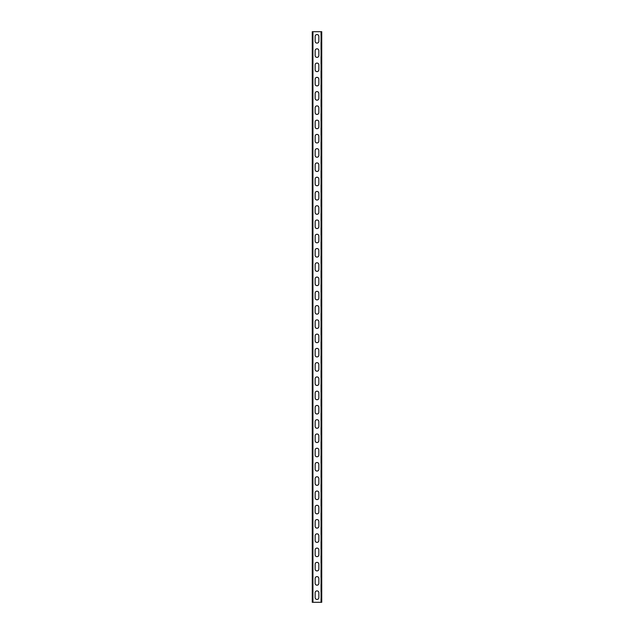 <?xml version="1.0" encoding="UTF-8"?>
<svg xmlns="http://www.w3.org/2000/svg" width="634" height="634" viewBox="0 0 634 634"><rect width="100%" height="100%" fill="white"/><g stroke="black" fill="none" stroke-linecap="round" stroke-linejoin="round"><path stroke-width="0.95" d="M312.348 31.7L321.739 31.7L321.739 602.3L312.348 602.3M318.854 592.742L318.854 597.593A1.854 1.854 0 0 1 317 599.447A1.854 1.854 0 0 1 315.146 597.593L315.146 592.742A1.854 1.854 0 0 1 317 590.888A1.854 1.854 0 0 1 318.854 592.742A1.854 1.854 0 0 0 317 590.888A1.854 1.854 0 0 0 315.146 592.742M318.854 578.477L318.854 583.328A1.854 1.854 0 0 1 317 585.182A1.854 1.854 0 0 1 315.146 583.328L315.146 578.477A1.854 1.854 0 0 1 317 576.623A1.854 1.854 0 0 1 318.854 578.477A1.854 1.854 0 0 0 317 576.623A1.854 1.854 0 0 0 315.146 578.477M318.854 564.212L318.854 569.063A1.854 1.854 0 0 1 317 570.917A1.854 1.854 0 0 1 315.146 569.063L315.146 564.212A1.854 1.854 0 0 1 317 562.358A1.854 1.854 0 0 1 318.854 564.212A1.854 1.854 0 0 0 317 562.358A1.854 1.854 0 0 0 315.146 564.212M318.854 549.947L318.854 554.798A1.854 1.854 0 0 1 317 556.652A1.854 1.854 0 0 1 315.146 554.798L315.146 549.947A1.854 1.854 0 0 1 317 548.093A1.854 1.854 0 0 1 318.854 549.947A1.854 1.854 0 0 0 317 548.093A1.854 1.854 0 0 0 315.146 549.947M318.854 535.682L318.854 540.533A1.854 1.854 0 0 1 317 542.387A1.854 1.854 0 0 1 315.146 540.533L315.146 535.682A1.854 1.854 0 0 1 317 533.828A1.854 1.854 0 0 1 318.854 535.682A1.854 1.854 0 0 0 317 533.828A1.854 1.854 0 0 0 315.146 535.682M318.854 521.417L318.854 526.268A1.854 1.854 0 0 1 317 528.122A1.854 1.854 0 0 1 315.146 526.268L315.146 521.417A1.854 1.854 0 0 1 317 519.563A1.854 1.854 0 0 1 318.854 521.417A1.854 1.854 0 0 0 317 519.563A1.854 1.854 0 0 0 315.146 521.417M318.854 507.152L318.854 512.003A1.854 1.854 0 0 1 317 513.857A1.854 1.854 0 0 1 315.146 512.003L315.146 507.152A1.854 1.854 0 0 1 317 505.298A1.854 1.854 0 0 1 318.854 507.152A1.854 1.854 0 0 0 317 505.298A1.854 1.854 0 0 0 315.146 507.152M318.854 492.887L318.854 497.738A1.854 1.854 0 0 1 317 499.592A1.854 1.854 0 0 1 315.146 497.738L315.146 492.887A1.854 1.854 0 0 1 317 491.033A1.854 1.854 0 0 1 318.854 492.887A1.854 1.854 0 0 0 317 491.033A1.854 1.854 0 0 0 315.146 492.887M318.854 478.622L318.854 483.473A1.854 1.854 0 0 1 317 485.327A1.854 1.854 0 0 1 315.146 483.473L315.146 478.622A1.854 1.854 0 0 1 317 476.768A1.854 1.854 0 0 1 318.854 478.622A1.854 1.854 0 0 0 317 476.768A1.854 1.854 0 0 0 315.146 478.622M318.854 464.357L318.854 469.208A1.854 1.854 0 0 1 317 471.062A1.854 1.854 0 0 1 315.146 469.208L315.146 464.357A1.854 1.854 0 0 1 317 462.503A1.854 1.854 0 0 1 318.854 464.357A1.854 1.854 0 0 0 317 462.503A1.854 1.854 0 0 0 315.146 464.357M318.854 450.092L318.854 454.943A1.854 1.854 0 0 1 317 456.797A1.854 1.854 0 0 1 315.146 454.943L315.146 450.092A1.854 1.854 0 0 1 317 448.238A1.854 1.854 0 0 1 318.854 450.092A1.854 1.854 0 0 0 317 448.238A1.854 1.854 0 0 0 315.146 450.092M318.854 435.827L318.854 440.678A1.854 1.854 0 0 1 317 442.532A1.854 1.854 0 0 1 315.146 440.678L315.146 435.827A1.854 1.854 0 0 1 317 433.973A1.854 1.854 0 0 1 318.854 435.827A1.854 1.854 0 0 0 317 433.973A1.854 1.854 0 0 0 315.146 435.827M318.854 421.562L318.854 426.413A1.854 1.854 0 0 1 317 428.267A1.854 1.854 0 0 1 315.146 426.413L315.146 421.562A1.854 1.854 0 0 1 317 419.708A1.854 1.854 0 0 1 318.854 421.562A1.854 1.854 0 0 0 317 419.708A1.854 1.854 0 0 0 315.146 421.562M318.854 407.297L318.854 412.148A1.854 1.854 0 0 1 317 414.002A1.854 1.854 0 0 1 315.146 412.148L315.146 407.297A1.854 1.854 0 0 1 317 405.443A1.854 1.854 0 0 1 318.854 407.297A1.854 1.854 0 0 0 317 405.443A1.854 1.854 0 0 0 315.146 407.297M318.854 393.032L318.854 397.883A1.854 1.854 0 0 1 317 399.737A1.854 1.854 0 0 1 315.146 397.883L315.146 393.032A1.854 1.854 0 0 1 317 391.178A1.854 1.854 0 0 1 318.854 393.032A1.854 1.854 0 0 0 317 391.178A1.854 1.854 0 0 0 315.146 393.032M318.854 378.767L318.854 383.618A1.854 1.854 0 0 1 317 385.472A1.854 1.854 0 0 1 315.146 383.618L315.146 378.767A1.854 1.854 0 0 1 317 376.913A1.854 1.854 0 0 1 318.854 378.767A1.854 1.854 0 0 0 317 376.913A1.854 1.854 0 0 0 315.146 378.767M318.854 364.502L318.854 369.353A1.854 1.854 0 0 1 317 371.207A1.854 1.854 0 0 1 315.146 369.353L315.146 364.502A1.854 1.854 0 0 1 317 362.648A1.854 1.854 0 0 1 318.854 364.502A1.854 1.854 0 0 0 317 362.648A1.854 1.854 0 0 0 315.146 364.502M318.854 350.237L318.854 355.088A1.854 1.854 0 0 1 317 356.942A1.854 1.854 0 0 1 315.146 355.088L315.146 350.237A1.854 1.854 0 0 1 317 348.383A1.854 1.854 0 0 1 318.854 350.237A1.854 1.854 0 0 0 317 348.383A1.854 1.854 0 0 0 315.146 350.237M318.854 335.972L318.854 340.823A1.854 1.854 0 0 1 317 342.677A1.854 1.854 0 0 1 315.146 340.823L315.146 335.972A1.854 1.854 0 0 1 317 334.118A1.854 1.854 0 0 1 318.854 335.972A1.854 1.854 0 0 0 317 334.118A1.854 1.854 0 0 0 315.146 335.972M318.854 321.707L318.854 326.558A1.854 1.854 0 0 1 317 328.412A1.854 1.854 0 0 1 315.146 326.558L315.146 321.707A1.854 1.854 0 0 1 317 319.853A1.854 1.854 0 0 1 318.854 321.707A1.854 1.854 0 0 0 317 319.853A1.854 1.854 0 0 0 315.146 321.707M318.854 307.442L318.854 312.293A1.854 1.854 0 0 1 317 314.147A1.854 1.854 0 0 1 315.146 312.293L315.146 307.442A1.854 1.854 0 0 1 317 305.588A1.854 1.854 0 0 1 318.854 307.442A1.854 1.854 0 0 0 317 305.588A1.854 1.854 0 0 0 315.146 307.442M318.854 293.177L318.854 298.028A1.854 1.854 0 0 1 317 299.882A1.854 1.854 0 0 1 315.146 298.028L315.146 293.177A1.854 1.854 0 0 1 317 291.323A1.854 1.854 0 0 1 318.854 293.177A1.854 1.854 0 0 0 317 291.323A1.854 1.854 0 0 0 315.146 293.177M318.854 278.912L318.854 283.763A1.854 1.854 0 0 1 317 285.617A1.854 1.854 0 0 1 315.146 283.763L315.146 278.912A1.854 1.854 0 0 1 317 277.058A1.854 1.854 0 0 1 318.854 278.912A1.854 1.854 0 0 0 317 277.058A1.854 1.854 0 0 0 315.146 278.912M318.854 264.647L318.854 269.498A1.854 1.854 0 0 1 317 271.352A1.854 1.854 0 0 1 315.146 269.498L315.146 264.647A1.854 1.854 0 0 1 317 262.793A1.854 1.854 0 0 1 318.854 264.647A1.854 1.854 0 0 0 317 262.793A1.854 1.854 0 0 0 315.146 264.647M318.854 250.382L318.854 255.233A1.854 1.854 0 0 1 317 257.087A1.854 1.854 0 0 1 315.146 255.233L315.146 250.382A1.854 1.854 0 0 1 317 248.528A1.854 1.854 0 0 1 318.854 250.382A1.854 1.854 0 0 0 317 248.528A1.854 1.854 0 0 0 315.146 250.382M318.854 236.117L318.854 240.968A1.854 1.854 0 0 1 317 242.822A1.854 1.854 0 0 1 315.146 240.968L315.146 236.117A1.854 1.854 0 0 1 317 234.263A1.854 1.854 0 0 1 318.854 236.117A1.854 1.854 0 0 0 317 234.263A1.854 1.854 0 0 0 315.146 236.117M318.854 221.852L318.854 226.703A1.854 1.854 0 0 1 317 228.557A1.854 1.854 0 0 1 315.146 226.703L315.146 221.852A1.854 1.854 0 0 1 317 219.998A1.854 1.854 0 0 1 318.854 221.852A1.854 1.854 0 0 0 317 219.998A1.854 1.854 0 0 0 315.146 221.852M318.854 207.587L318.854 212.438A1.854 1.854 0 0 1 317 214.292A1.854 1.854 0 0 1 315.146 212.438L315.146 207.587A1.854 1.854 0 0 1 317 205.733A1.854 1.854 0 0 1 318.854 207.587A1.854 1.854 0 0 0 317 205.733A1.854 1.854 0 0 0 315.146 207.587M318.854 193.322L318.854 198.173A1.854 1.854 0 0 1 317 200.027A1.854 1.854 0 0 1 315.146 198.173L315.146 193.322A1.854 1.854 0 0 1 317 191.468A1.854 1.854 0 0 1 318.854 193.322A1.854 1.854 0 0 0 317 191.468A1.854 1.854 0 0 0 315.146 193.322M318.854 179.057L318.854 183.908A1.854 1.854 0 0 1 317 185.762A1.854 1.854 0 0 1 315.146 183.908L315.146 179.057A1.854 1.854 0 0 1 317 177.203A1.854 1.854 0 0 1 318.854 179.057A1.854 1.854 0 0 0 317 177.203A1.854 1.854 0 0 0 315.146 179.057M318.854 164.792L318.854 169.643A1.854 1.854 0 0 1 317 171.497A1.854 1.854 0 0 1 315.146 169.643L315.146 164.792A1.854 1.854 0 0 1 317 162.938A1.854 1.854 0 0 1 318.854 164.792A1.854 1.854 0 0 0 317 162.938A1.854 1.854 0 0 0 315.146 164.792M318.854 150.527L318.854 155.378A1.854 1.854 0 0 1 317 157.232A1.854 1.854 0 0 1 315.146 155.378L315.146 150.527A1.854 1.854 0 0 1 317 148.673A1.854 1.854 0 0 1 318.854 150.527A1.854 1.854 0 0 0 317 148.673A1.854 1.854 0 0 0 315.146 150.527M318.854 136.262L318.854 141.113A1.854 1.854 0 0 1 317 142.967A1.854 1.854 0 0 1 315.146 141.113L315.146 136.262A1.854 1.854 0 0 1 317 134.408A1.854 1.854 0 0 1 318.854 136.262A1.854 1.854 0 0 0 317 134.408A1.854 1.854 0 0 0 315.146 136.262M318.854 121.997L318.854 126.848A1.854 1.854 0 0 1 317 128.702A1.854 1.854 0 0 1 315.146 126.848L315.146 121.997A1.854 1.854 0 0 1 317 120.143A1.854 1.854 0 0 1 318.854 121.997A1.854 1.854 0 0 0 317 120.143A1.854 1.854 0 0 0 315.146 121.997M318.854 107.732L318.854 112.583A1.854 1.854 0 0 1 317 114.437A1.854 1.854 0 0 1 315.146 112.583L315.146 107.732A1.854 1.854 0 0 1 317 105.878A1.854 1.854 0 0 1 318.854 107.732A1.854 1.854 0 0 0 317 105.878A1.854 1.854 0 0 0 315.146 107.732M318.854 93.467L318.854 98.318A1.854 1.854 0 0 1 317 100.172A1.854 1.854 0 0 1 315.146 98.318L315.146 93.467A1.854 1.854 0 0 1 317 91.613A1.854 1.854 0 0 1 318.854 93.467A1.854 1.854 0 0 0 317 91.613A1.854 1.854 0 0 0 315.146 93.467M318.854 79.202L318.854 84.053A1.854 1.854 0 0 1 317 85.907A1.854 1.854 0 0 1 315.146 84.053L315.146 79.202A1.854 1.854 0 0 1 317 77.348A1.854 1.854 0 0 1 318.854 79.202A1.854 1.854 0 0 0 317 77.348A1.854 1.854 0 0 0 315.146 79.202M318.854 64.937L318.854 69.788A1.854 1.854 0 0 1 317 71.642A1.854 1.854 0 0 1 315.146 69.788L315.146 64.937A1.854 1.854 0 0 1 317 63.083A1.854 1.854 0 0 1 318.854 64.937A1.854 1.854 0 0 0 317 63.083A1.854 1.854 0 0 0 315.146 64.937M318.854 50.672L318.854 55.523A1.854 1.854 0 0 1 317 57.377A1.854 1.854 0 0 1 315.146 55.523L315.146 50.672A1.854 1.854 0 0 1 317 48.818A1.854 1.854 0 0 1 318.854 50.672A1.854 1.854 0 0 0 317 48.818A1.854 1.854 0 0 0 315.146 50.672M318.854 36.407L318.854 41.258A1.854 1.854 0 0 1 317 43.112A1.854 1.854 0 0 1 315.146 41.258L315.146 36.407A1.854 1.854 0 0 1 317 34.553A1.854 1.854 0 0 1 318.854 36.407A1.854 1.854 0 0 0 317 34.553A1.854 1.854 0 0 0 315.146 36.407M315.146 597.593A1.854 1.854 0 0 0 317 599.447A1.854 1.854 0 0 0 318.854 597.593M315.146 583.328A1.854 1.854 0 0 0 317 585.182A1.854 1.854 0 0 0 318.854 583.328M315.146 569.063A1.854 1.854 0 0 0 317 570.917A1.854 1.854 0 0 0 318.854 569.063M315.146 554.798A1.854 1.854 0 0 0 317 556.652A1.854 1.854 0 0 0 318.854 554.798M315.146 540.533A1.854 1.854 0 0 0 317 542.387A1.854 1.854 0 0 0 318.854 540.533M315.146 526.268A1.854 1.854 0 0 0 317 528.122A1.854 1.854 0 0 0 318.854 526.268M315.146 512.003A1.854 1.854 0 0 0 317 513.857A1.854 1.854 0 0 0 318.854 512.003M315.146 497.738A1.854 1.854 0 0 0 317 499.592A1.854 1.854 0 0 0 318.854 497.738M315.146 483.473A1.854 1.854 0 0 0 317 485.327A1.854 1.854 0 0 0 318.854 483.473M315.146 469.208A1.854 1.854 0 0 0 317 471.062A1.854 1.854 0 0 0 318.854 469.208M315.146 454.943A1.854 1.854 0 0 0 317 456.797A1.854 1.854 0 0 0 318.854 454.943M315.146 440.678A1.854 1.854 0 0 0 317 442.532A1.854 1.854 0 0 0 318.854 440.678M315.146 426.413A1.854 1.854 0 0 0 317 428.267A1.854 1.854 0 0 0 318.854 426.413M315.146 412.148A1.854 1.854 0 0 0 317 414.002A1.854 1.854 0 0 0 318.854 412.148M315.146 397.883A1.854 1.854 0 0 0 317 399.737A1.854 1.854 0 0 0 318.854 397.883M315.146 383.618A1.854 1.854 0 0 0 317 385.472A1.854 1.854 0 0 0 318.854 383.618M315.146 369.353A1.854 1.854 0 0 0 317 371.207A1.854 1.854 0 0 0 318.854 369.353M315.146 355.088A1.854 1.854 0 0 0 317 356.942A1.854 1.854 0 0 0 318.854 355.088M315.146 340.823A1.854 1.854 0 0 0 317 342.677A1.854 1.854 0 0 0 318.854 340.823M315.146 326.558A1.854 1.854 0 0 0 317 328.412A1.854 1.854 0 0 0 318.854 326.558M315.146 312.293A1.854 1.854 0 0 0 317 314.147A1.854 1.854 0 0 0 318.854 312.293M315.146 298.028A1.854 1.854 0 0 0 317 299.882A1.854 1.854 0 0 0 318.854 298.028M315.146 283.763A1.854 1.854 0 0 0 317 285.617A1.854 1.854 0 0 0 318.854 283.763M315.146 269.498A1.854 1.854 0 0 0 317 271.352A1.854 1.854 0 0 0 318.854 269.498M315.146 255.233A1.854 1.854 0 0 0 317 257.087A1.854 1.854 0 0 0 318.854 255.233M315.146 240.968A1.854 1.854 0 0 0 317 242.822A1.854 1.854 0 0 0 318.854 240.968M315.146 226.703A1.854 1.854 0 0 0 317 228.557A1.854 1.854 0 0 0 318.854 226.703M315.146 212.438A1.854 1.854 0 0 0 317 214.292A1.854 1.854 0 0 0 318.854 212.438M315.146 198.173A1.854 1.854 0 0 0 317 200.027A1.854 1.854 0 0 0 318.854 198.173M315.146 183.908A1.854 1.854 0 0 0 317 185.762A1.854 1.854 0 0 0 318.854 183.908M315.146 169.643A1.854 1.854 0 0 0 317 171.497A1.854 1.854 0 0 0 318.854 169.643M315.146 155.378A1.854 1.854 0 0 0 317 157.232A1.854 1.854 0 0 0 318.854 155.378M315.146 141.113A1.854 1.854 0 0 0 317 142.967A1.854 1.854 0 0 0 318.854 141.113M315.146 126.848A1.854 1.854 0 0 0 317 128.702A1.854 1.854 0 0 0 318.854 126.848M315.146 112.583A1.854 1.854 0 0 0 317 114.437A1.854 1.854 0 0 0 318.854 112.583M315.146 98.318A1.854 1.854 0 0 0 317 100.172A1.854 1.854 0 0 0 318.854 98.318M315.146 84.053A1.854 1.854 0 0 0 317 85.907A1.854 1.854 0 0 0 318.854 84.053M315.146 69.788A1.854 1.854 0 0 0 317 71.642A1.854 1.854 0 0 0 318.854 69.788M315.146 55.523A1.854 1.854 0 0 0 317 57.377A1.854 1.854 0 0 0 318.854 55.523M315.146 41.258A1.854 1.854 0 0 0 317 43.112A1.854 1.854 0 0 0 318.854 41.258M312.942 602.3L312.942 31.7M321.058 602.3L321.058 31.7M312.261 602.3L312.261 31.7"/></g></svg>
